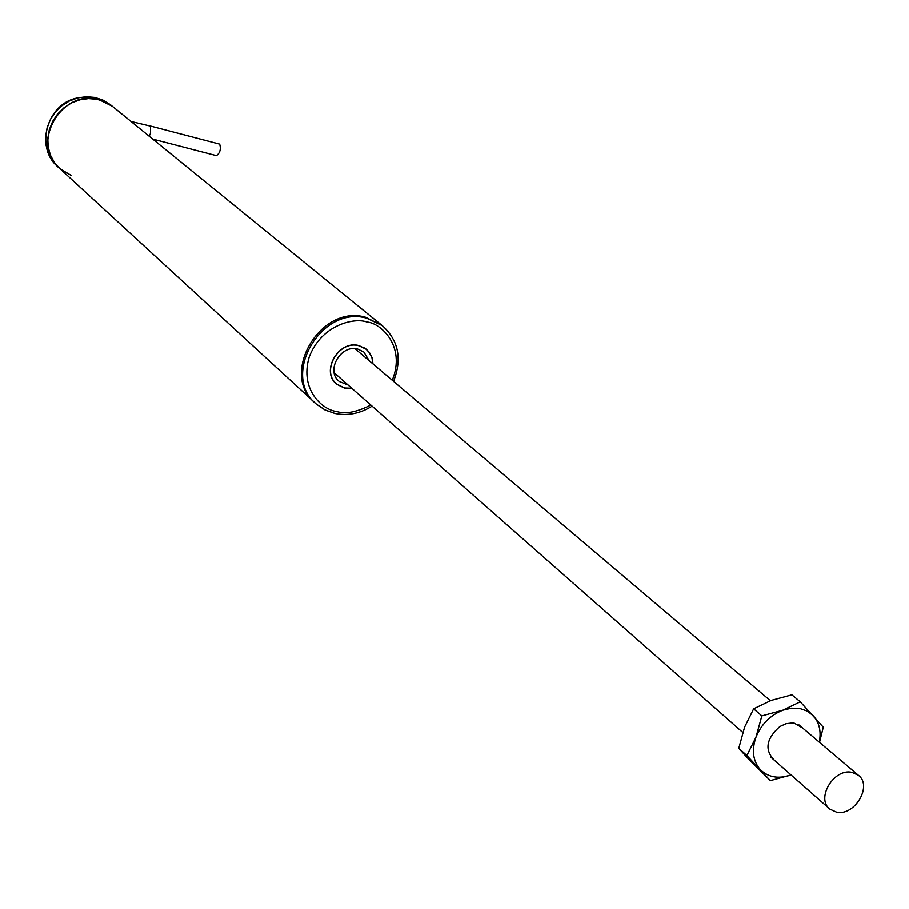 <?xml version="1.0" encoding="UTF-8"?>
<svg xmlns="http://www.w3.org/2000/svg" width="909" height="909" viewBox="0 0 909 909"><rect width="100%" height="100%" fill="white"/><g stroke="black" fill="none" stroke-linecap="round" stroke-linejoin="round"><path stroke-width="1.36" d="M99.308 99.797C61.573 87.719 29.293 144.656 60.051 168.767L54.472 162.575L50.45 155.189L48.188 146.963L47.813 138.304L49.325 129.635L52.677 121.363L57.687 113.909L64.13 107.637L71.675 102.853L79.969 99.785L88.582 98.581L97.104 99.297L105.137 101.876L112.273 106.217L99.308 99.797M315.355 403.119C278.972 374.713 320.286 303.742 365.588 317.218L382.314 325.615L365.588 317.218C320.286 303.742 278.972 374.713 315.355 403.119M113.33 107.069L112.273 106.217L113.33 107.069M373.031 363.941L372.111 357.828L369.44 352.487L366.202 349.079L358.975 345.579C338.523 339.614 320.173 371.747 336.819 384.28L344.522 388.098L351.931 388.359M71.152 175.392L60.051 168.767L314.082 401.96M351.794 388.234L344.579 387.961L336.921 384.166C320.388 371.713 338.614 339.807 358.919 345.715L366.111 349.192L369.304 352.556L371.951 357.805L372.883 363.816M369.145 360.646L363.873 352.01L357.794 349.056C340.67 344.079 325.331 370.986 339.284 381.462L348.113 384.996M836.564 812.18L829.906 809.169C815.566 798.681 833.837 768.06 851.915 772.355L858.278 775.195C872.856 785.558 854.767 816.316 836.564 812.18M216.081 155.45L216.433 155.621C220.012 153.076 221.114 149.269 219.739 144.224L219.024 144.042M819.27 742.13C821.327 731.597 819.395 722.871 813.464 715.951L807.385 711.156L799.886 708.509L791.478 708.191L782.729 710.236C770.207 715.292 761.299 724.268 755.981 737.176C751.504 750.232 752.936 761.026 760.265 769.593C768.275 777.422 778.513 779.206 790.989 774.957L791.035 774.945M819.509 742.335L823.27 727.223L800.238 701.805L782.729 710.236L761.833 715.894L755.981 737.176L746.88 755.549L770.309 780.638L790.989 774.957M774.536 760.413C764.299 750.107 766.071 738.812 779.842 726.552L786.035 723.712L792.307 722.962L794.307 723.2L802.499 727.916M770.309 780.638L748.88 759.424L738.767 748.312L746.88 755.549M738.767 748.312L744.573 727.189L753.629 708.827L761.833 715.894M753.629 708.827L771.15 700.43L791.875 694.828L800.238 701.805M370.849 405.016C356.589 412.197 345.181 414.334 336.603 411.447C323.331 410.175 299.356 390.416 309.185 357.078C321.57 324.274 354.749 317.377 366.975 322.013C380.735 322.888 406.13 346.227 392.256 380.235M393.54 381.314C402.301 358.85 398.551 340.273 382.303 325.615L366.804 318.207C321.4 304.708 280.063 375.951 316.627 404.289L324.956 409.879L334.535 413.277M58.88 167.699L52.279 160.552L48.257 153.178L46.007 144.974L45.62 136.339L47.132 127.68L50.472 119.431L55.472 112L61.903 105.739L69.436 100.967L77.697 97.899L86.298 96.706L94.809 97.411L102.819 100.001L111 105.183M149.201 136.214L150.53 133.305L150.485 126.112L131.066 121.476M56.653 165.654C29.304 141.327 56.108 75.822 109.955 104.319L382.303 325.615M316.627 404.289L325.104 409.982L334.819 413.436C347.658 416.015 360.078 413.572 372.111 406.13M336.216 383.746L336.819 384.28M334.853 382.337L336.319 383.632M364.589 347.92L366.111 349.192M829.406 808.726L771.014 757.322M742.755 732.438L334.194 372.747M858.278 775.195L798.931 724.893M770.389 700.714L354.999 348.658M152.746 139.088L216.433 155.621M150.167 125.953L219.399 144.054"/></g></svg>
